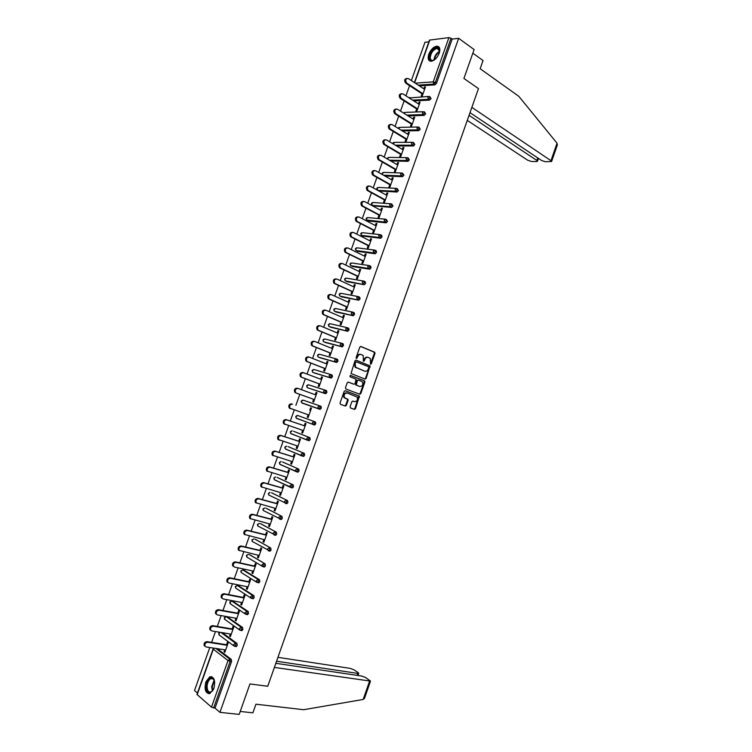 <?xml version="1.0" encoding="UTF-8"?>
<svg xmlns="http://www.w3.org/2000/svg" width="752" height="752" viewBox="0 0 752 752"><rect width="100%" height="100%" fill="white"/><g stroke="black" fill="none" stroke-linecap="round" stroke-linejoin="round"><path stroke-width="1.13" d="M370.576 364.222L371.338 363.761L374.975 353.459L374.571 352.18L360.922 346.484L359.813 347.142L356.128 357.567L356.42 358.478L357.679 356.655C358.497 354.812 359.691 354.107 361.242 354.53L363.207 355.583L363.357 361.242L364.316 360.904L364.786 359.559C365.604 357.726 366.779 357.021 368.311 357.435L370.247 358.469L370.576 364.222M370.351 364.034L374.346 353.299L374.186 352.19L360.575 346.437M356.194 358.29L357.059 356.495L357.679 356.655M363.31 361.176L364.156 359.39L364.786 359.559M213.85 688.456C215.58 680.569 214.226 676.668 209.808 676.762L205.879 681.82C204.13 689.687 205.484 693.579 209.949 693.504L213.85 688.456M439.234 53.185C440.512 48.758 439.723 46.427 436.865 46.173C433.481 46.84 430.783 49.538 428.781 54.257C427.493 58.684 428.283 61.025 431.178 61.269C434.543 60.592 437.222 57.895 439.234 53.185M350.084 406.71L350.507 407.969L354.371 409.379L355.48 408.684L359.4 396.144L345.271 390.73L344.153 391.416L340.036 403.044L340.468 404.313L345.215 406.042L346.343 405.347L348.091 400.393L347.95 399.34L344.538 397.695C343.551 394.781 344.435 393.221 347.18 393.005L357.04 396.962C358.037 399.838 357.172 401.399 354.455 401.643L352.942 401.079L351.823 401.775L350.084 406.71M458.664 38.324L474.117 49.566L463.909 78.462L478.479 88.595L267.74 686.256L249.946 683.944L239.183 714.4L219.941 712.351L458.664 38.324L452.168 39.085L451.021 38.258L435.333 82.532L436.489 83.322L452.168 39.085M365.058 379.111L366.158 378.444L370.05 365.895L356.091 360.161L354.972 360.838L351.015 373.518L365.058 379.111M364.87 382.082L360.828 393.55L359.719 394.236L345.882 389.01L345.459 387.731L347.217 382.759L348.336 382.072L353.976 384.244L355.085 383.558L356.1 379.196L349.962 376.724L350.451 375.342L364.729 381.01L364.87 382.082L364.25 381.903L360.208 393.362L360.828 393.55M414.39 82.57L429.486 40.11L448.916 37.609L451.021 38.258M428.875 41.821L424.974 42.272L411.363 80.567M219.941 712.351L215.034 708.14L211.491 707.162L196.958 694.416L213.117 648.938M197.456 693.024L194.514 690.496L209.789 647.528M211.622 642.368L215.467 631.548M217.29 626.425L221.144 615.587M222.949 610.502L226.813 599.654M228.608 594.597L232.471 583.731M234.248 578.72L238.121 567.835M239.888 562.853L243.77 551.959M245.528 547.014L249.401 536.101M251.149 531.194L255.031 520.271M256.77 515.393L260.653 504.451M262.373 499.61L266.274 488.659M267.975 483.856L271.876 472.886M273.578 468.12L277.479 457.131M279.161 452.394L283.072 441.396M284.745 436.696L288.665 425.679M290.319 421.017L294.239 409.99M295.884 405.366L299.804 394.339M301.458 389.696L305.359 378.707M307.013 374.054L310.905 363.113M312.569 358.431L316.451 347.527M318.124 342.818L321.978 331.961M323.661 327.233L327.505 316.423M329.197 311.666L333.023 300.894M334.725 296.128L338.541 285.393M340.242 280.599L344.04 269.912M345.76 265.089L349.539 254.449M351.259 249.608L355.029 239.004M356.758 234.145L360.518 223.579M362.248 218.691L365.989 208.172M367.737 203.266L371.46 192.785M373.218 187.859L376.921 177.425M378.688 172.471L382.383 162.075M384.15 157.102L387.825 146.753M389.602 141.761L393.268 131.45M395.054 126.43L398.71 116.156M400.496 111.127L404.134 100.89M405.93 95.833L409.558 85.643M425.237 87.542L424.448 87.025L425.444 86.959L422.182 96.153L421.186 96.209L422.032 93.84M424.448 87.025L423.818 88.811M217.262 648.675L231.287 659.419L231.541 661.572L230.131 661.365L213.606 707.98M215.034 708.14L231.541 661.572M436.489 83.322L434.957 84.854L419.419 85.897M222.329 632.686L236.946 643.439L237.209 645.573L235.827 646.494M227.198 616.837L242.605 627.488L242.868 629.603L241.458 630.514M232.763 601.252L248.245 611.555L248.527 613.641L247.079 614.563M238.318 585.695L253.885 595.65L254.167 597.708L252.7 598.63M243.874 570.166L259.525 579.754L259.807 581.804L258.293 582.725M249.41 554.647L265.146 563.887L265.447 565.908L264.563 566.98L263.886 566.829M254.956 539.156L270.767 548.039L271.068 550.041L270.175 551.122L269.46 550.953M260.483 523.683L276.379 532.209L276.689 534.183L275.777 535.283L275.016 535.095M266.011 508.23L281.981 516.398L282.301 518.354L281.37 519.463L280.552 519.256M271.528 492.795L287.574 500.606L287.903 502.552L286.954 503.671L286.061 503.426M277.037 477.379L293.167 484.843L293.496 486.76L292.537 487.898L291.522 487.606M282.536 461.991L298.751 469.098L299.089 470.987L298.102 472.134L296.918 471.786M288.035 446.613L304.325 453.362L304.663 455.242L303.667 456.408L302.041 456.013M293.524 431.263L309.89 437.664L310.238 439.516L309.222 440.691L307.577 440.268M297.096 415.48L295.743 416.448L296.194 418.093L296.006 416.561L297.745 415.499L315.455 421.975L315.812 423.808L314.383 424.983L296.373 418.159M302.511 400.139L301.195 401.117L301.665 402.762L301.458 401.201L303.188 400.158L321.01 406.306L321.367 408.12L319.938 409.314L302.144 403.11L319.938 409.314M325.315 390.203L326.556 390.664L326.923 392.459L325.484 393.672L307.587 387.788L325.484 393.672M330.889 374.571L332.093 375.032L332.469 376.808L331.03 378.04L314.233 372.945M336.464 358.967L337.62 359.428L338.005 361.186L336.558 362.426L319.619 357.661M342.028 343.382L343.147 343.843L343.532 345.582L342.085 346.841L325.005 342.395M347.584 327.816L348.665 328.276L349.06 329.987L347.603 331.265L330.391 327.148M353.13 312.268L354.173 312.729L354.577 314.43L353.12 315.718L335.759 311.92M358.676 296.749L359.682 297.209L360.086 298.882L358.619 300.189L341.135 296.72M364.203 281.239L365.181 281.699L365.594 283.354L364.363 284.679L346.493 281.53M369.73 265.757L370.67 266.217L371.084 267.844L369.843 269.188L351.851 266.358M375.248 250.294L376.15 250.745L376.573 252.362L375.304 253.715L357.2 251.206M380.756 234.859L381.621 235.301L382.054 236.899L380.766 238.262L362.539 236.072M386.255 219.434L387.534 221.445L386.218 222.836L367.878 220.956M391.754 204.027L393.005 206.02L391.66 207.43L373.218 205.86M397.235 188.649L398.466 190.613L397.094 192.033L378.895 190.999M402.715 173.289L403.918 175.225L402.527 176.664L384.874 175.987M408.176 157.939L409.361 159.866L407.951 161.313L390.767 160.966M413.638 142.617L414.803 144.516L413.365 145.982L396.595 145.944M419.09 127.314L420.236 129.184L418.779 130.669L402.367 130.923M424.542 112.029L425.66 113.881L424.137 115.385L408.092 115.911M429.975 96.773L431.084 98.587L429.571 100.11L413.779 100.9M416.674 108.927L415.837 111.296L416.815 111.258L420.086 102.056L419.099 102.103L418.45 103.917M411.316 124.042L410.47 126.411L411.447 126.392L414.719 117.18L413.732 117.209L413.083 119.051M405.939 139.167L405.102 141.545L406.071 141.545L409.351 132.314L408.374 132.324L407.706 134.204M400.572 154.32L399.726 156.698L400.694 156.707L403.965 147.467L402.997 147.467L402.32 149.375M395.185 169.482L394.339 171.87L395.298 171.898L398.579 162.648L397.62 162.629L396.934 164.566M389.799 184.672L388.944 187.06L389.903 187.107L393.193 177.839L392.234 177.801L391.529 179.775M384.394 199.872L383.548 202.269L384.498 202.335L387.797 193.057L386.838 193.001L386.133 194.994M378.999 215.1L378.143 217.497L379.093 217.582L382.383 208.295L381.443 208.219L380.719 210.24M373.584 230.347L372.738 232.744L373.678 232.838L376.978 223.541L376.028 223.457L375.304 225.515M368.17 245.603L367.314 248.01L368.254 248.122L371.554 238.816L370.614 238.704L369.871 240.8M362.746 260.888L361.891 263.294L362.821 263.426L366.13 254.11L365.199 253.979L364.447 256.103M357.313 276.191L356.457 278.597L357.388 278.757L360.697 269.423L359.766 269.272L359.005 271.425M351.88 291.513L351.024 293.919L351.936 294.098L355.254 284.754L354.333 284.585L353.562 286.766M346.428 306.854L345.572 309.269L346.484 309.457L349.812 300.104L348.89 299.916L348.11 302.135M340.985 322.213L340.12 324.629L341.032 324.836L344.35 315.473L343.448 315.276L342.649 317.513M335.524 337.592L334.668 340.017L335.561 340.242L338.889 330.861L337.986 330.645L337.178 332.92M330.053 352.998L329.197 355.414L330.09 355.658L333.427 346.268L332.525 346.033L331.707 348.345M324.582 368.414L323.727 370.839L324.61 371.103L327.947 361.693L327.064 361.449L326.227 363.78M319.102 383.858L318.246 386.284L319.13 386.566L322.467 377.147L321.583 376.874L320.737 379.243M313.622 399.312L312.757 401.747L313.631 402.038L316.977 392.61L316.103 392.328L315.248 394.725M308.123 414.803L307.267 417.228L308.132 417.539L311.488 408.101L310.614 407.791L309.749 410.225M302.614 430.332L301.759 432.729L302.624 433.058L305.979 423.611L305.115 423.282L304.25 425.717M297.096 445.88L296.25 448.248L297.115 448.606L300.471 439.14L299.606 438.792L298.741 441.227M291.569 461.446L290.742 463.787L291.588 464.163L294.953 454.678L294.098 454.321L293.233 456.765M286.042 477.031L285.215 479.344L286.061 479.738L289.435 470.254L288.58 469.868L287.715 472.312M280.496 492.635L279.688 494.929L280.524 495.342L283.899 485.839L283.053 485.435L282.188 487.888M274.95 508.267L274.151 510.533L274.988 510.956L278.362 501.443L277.526 501.029L276.651 503.473M269.404 523.909L268.605 526.146L269.432 526.597L272.816 517.075L271.98 516.633L271.115 519.087M263.839 539.579L263.059 541.788L263.877 542.258L267.261 532.717L266.434 532.266L265.569 534.719M258.274 555.267L257.494 557.448L258.312 557.937L261.705 548.387L260.888 547.917L260.013 550.37M252.7 570.975L251.929 573.137L252.747 573.635L256.141 564.075L255.323 563.577L254.449 566.04M247.117 586.701L246.365 588.835L247.164 589.352L250.566 579.783L249.758 579.266L248.884 581.738M241.533 602.446L240.781 604.552L241.58 605.097L244.983 595.509L244.184 594.982L243.3 597.445M235.931 618.21L235.197 620.297L235.987 620.851L239.399 611.254L238.6 610.709L237.717 613.181M230.328 634.002L229.604 636.06L230.385 636.634L233.797 627.027L233.007 626.454L232.133 628.935M224.716 649.813L224.002 651.843L224.782 652.435L228.194 642.81L227.414 642.227L226.531 644.708M419.099 102.103L419.889 102.62M413.732 117.209L414.531 117.707M408.374 132.324L409.163 132.822M402.997 147.467L403.796 147.947M397.62 162.629L398.419 163.099M392.234 177.801L393.042 178.262M386.838 193.001L387.656 193.452M381.443 208.219L382.26 208.661M376.028 223.457L376.855 223.88M370.614 238.704L371.441 239.127M365.199 253.979L366.027 254.392M359.766 269.272L360.603 269.677M354.333 284.585L355.179 284.98M348.89 299.916L349.736 300.302M343.448 315.276L344.294 315.643M337.986 330.645L338.842 331.002M332.525 346.033L333.38 346.381M327.064 361.449L327.919 361.787M321.583 376.874L322.448 377.203M316.103 392.328L316.968 392.647M310.614 407.791L311.488 408.101M307.267 417.228L308.141 417.529M301.759 432.729L302.642 433.02M296.25 448.248L297.143 448.53M290.742 463.787L291.626 464.059M285.215 479.344L286.108 479.607M279.688 494.929L280.581 495.183M274.151 510.533L275.053 510.768M268.605 526.146L269.517 526.381M263.059 541.788L263.971 542.013M257.494 557.448L258.415 557.655M251.929 573.137L252.851 573.325M246.365 588.835L247.286 589.023M240.781 604.552L241.712 604.73M235.197 620.297L236.128 620.456M229.604 636.06L230.535 636.211M224.002 651.843L224.942 651.984M367.784 357.294L367.69 357.266C366.149 356.852 364.974 357.557 364.156 359.39M360.706 354.389L360.612 354.361C359.061 353.938 357.877 354.653 357.059 356.495M364.711 378.98L365.538 378.256L369.58 366.816L369.42 365.716L355.771 360.123M368.771 367.625L368.48 366.732L356.448 361.881L355.668 362.351L355.16 363.771L355.658 367.277L364.758 371.178C366.29 371.582 367.465 370.868 368.273 369.035L368.771 367.625M356.345 361.853L355.047 362.182L355.668 362.351M364.541 371.121L355.038 367.108L354.54 363.601L355.047 362.182M359.315 394.086L360.208 393.362M348.091 382.025L353.449 384.084M350.225 375.314L364.457 380.813M359.766 386.472C362.502 386.237 363.348 384.667 362.323 381.772L358.431 380.014L357.322 380.7L356.307 385.043L359.39 386.349M358.319 379.986L356.692 380.512L357.322 380.7M359.146 386.284L355.687 384.855L356.692 380.512M364.25 381.903L363.836 380.634M353.966 401.483L352.754 401.042M347.001 392.948L346.559 392.807C343.814 393.023 342.94 394.584 343.918 397.498L345.318 398.259M344.754 405.873L345.723 405.14L347.471 400.196L347.339 399.133L344.707 398.062M353.91 409.21L354.869 408.477L358.779 395.947L345.065 390.683M424.598 89.328L408.28 78.528C405.563 78.556 405.018 80.05 406.644 83.011L405.657 83.087C404.04 80.567 404.435 79.007 406.832 78.387M405.695 83.105L422.821 94.357M406.682 83.04L423.019 93.784M419.24 104.434L402.837 93.831C400.13 93.859 399.566 95.354 401.154 98.305L400.177 98.352C398.598 95.824 399.011 94.273 401.418 93.69M400.252 98.409L417.463 109.435M401.23 98.352L417.661 108.89M413.873 119.549L397.385 109.162C394.687 109.19 394.114 110.676 395.665 113.608L394.687 113.646C393.146 111.099 393.587 109.557 396.003 109.021M394.8 113.721L412.105 124.531M395.778 113.684L412.293 124.014M408.505 134.693L391.924 124.512C389.245 124.541 388.652 126.016 390.156 128.93L389.188 128.949C387.684 126.383 388.154 124.86 390.589 124.362M413.967 145.709L412.829 145.709M389.348 129.053L406.738 139.656M390.316 129.043L406.917 139.158M403.119 149.855L386.462 139.881C383.793 139.919 383.191 141.385 384.648 144.281L383.689 144.271C382.223 141.696 382.712 140.182 385.165 139.731M408.797 160.806L406.917 160.768M383.887 144.412L401.371 154.79M384.845 144.412L401.54 154.329M397.733 165.036L380.991 155.26C378.331 155.307 377.711 156.764 379.14 159.64L378.181 159.621C376.752 157.027 377.269 155.523 379.732 155.109M378.416 159.791L395.994 169.952M379.375 159.8L396.144 169.51M435.173 59.276C431.902 61.476 430.012 60.968 429.505 57.763C428.931 51.343 438.961 43.55 439.6 49.999L439.365 52.762M433.951 60.085C434.393 56.146 436.292 53.213 439.629 51.277L437.213 48.325C433.218 49.623 430.887 52.762 430.229 57.744C430.37 59.54 431.178 60.433 432.663 60.414L433.932 60.094M438.989 46.991L437.42 46.624C432.456 48.231 429.571 52.123 428.753 58.308L429.918 61.081M213.596 689.105L213.342 689.622C209.423 694.378 207.091 693.212 206.349 686.153C207.514 679.423 209.808 676.894 213.23 678.577L214.705 682.214M214.301 680.391L213.474 679.122L210.945 678.577C208.765 679.77 207.486 682.29 207.101 686.134C207.157 690.562 208.483 692.498 211.068 691.972L212.628 690.759M211.801 676.687L210.504 676.913C207.806 678.389 206.217 681.519 205.738 686.294C205.663 690.524 206.772 693.006 209.056 693.729M469.991 112.659L541.628 160.514L545.435 161.727L551.601 161.492L550.962 160.674L557.044 143.209L557.317 145.08M557.044 143.209L518.833 96.341L480.161 68.733L483.047 60.555L472.848 53.166M467.265 120.386L527.763 160.279L531.514 161.483L536.58 161.567L537.483 161.257L536.825 160.43L537.718 157.901M469.041 115.347L536.825 160.43M471.861 107.367L550.962 160.674M274.377 667.419L370.52 681.105L365.566 677.496L361.74 676.057L275.824 663.311M364.532 698.27L363.169 699.463L303.658 709.709L255.943 704.21L252.898 712.83L240.226 711.458M357.05 675.362L357.736 673.397L358.732 673.303L358.168 672.608L353.938 669.806L350.178 668.387L277.939 657.333M357.736 673.397L276.567 661.224M392.347 180.236L375.511 170.666C372.86 170.713 372.231 172.17 373.612 175.028L372.663 174.99C371.272 172.377 371.817 170.883 374.299 170.516M372.936 175.178L390.608 185.124M373.894 175.216L390.749 184.719M386.942 195.445L370.022 186.101C367.39 186.148 366.741 187.596 368.085 190.425L367.136 190.378C365.792 187.746 366.365 186.27 368.856 185.941M367.455 190.594L385.212 200.323M368.405 190.651L385.353 199.938M381.537 210.682L364.532 201.545C361.909 201.602 361.251 203.04 362.549 205.851L361.609 205.775C360.302 203.134 360.904 201.668 363.404 201.395M361.966 206.029L379.816 215.533M362.906 206.104L379.939 215.185M376.122 225.938L359.024 217.008C356.42 217.074 355.752 218.503 357.012 221.295L356.072 221.201C354.812 218.541 355.433 217.093 357.952 216.858M356.467 221.483L374.411 230.77M357.407 221.577L374.524 230.441M370.698 241.213L353.515 232.49C350.93 232.565 350.244 233.985 351.457 236.758L350.535 236.654C349.304 233.966 349.962 232.537 352.491 232.349M350.968 236.955L368.997 246.026M351.889 237.068L369.1 245.725M365.275 256.507L348.007 248C345.422 248.075 344.726 249.495 345.911 252.24L344.98 252.117C343.805 249.42 344.482 247.991 347.02 247.85M345.45 252.446L363.573 261.301M346.371 252.578L363.677 261.029M359.841 271.829L342.48 263.529C339.913 263.614 339.208 265.014 340.346 267.75L339.434 267.599C338.287 264.883 338.992 263.473 341.549 263.379M339.932 267.966L358.149 276.586M340.853 268.107L358.234 276.341M354.399 287.161L336.952 279.077C334.405 279.161 333.681 280.562 334.781 283.278L333.869 283.109C332.769 280.402 333.493 279.001 336.041 278.917M334.405 283.495L352.716 291.898M335.317 283.664L352.791 291.682M348.956 302.511L331.416 294.634C328.878 294.737 328.145 296.128 329.207 298.817L328.304 298.638C327.233 295.95 327.975 294.558 330.504 294.464M328.878 299.052L347.274 307.23M329.78 299.23L347.349 307.042M343.495 317.889L325.87 310.228C323.351 310.332 322.599 311.713 323.623 314.383L322.73 314.186C321.696 311.516 322.448 310.134 324.967 310.031M323.332 314.627L341.831 322.58M324.234 314.825L341.887 322.42M338.033 333.277L320.324 325.832C317.805 325.945 317.053 327.327 318.04 329.968L317.147 329.752C316.16 327.111 316.912 325.729 319.421 325.616M317.786 330.213L336.379 337.949M318.679 330.438L336.426 337.817M332.563 348.693L314.759 341.455C312.268 341.577 311.488 342.959 312.447 345.582L311.563 345.347C310.604 342.724 311.375 341.352 313.875 341.22M312.23 345.826L330.918 353.337M313.123 346.07L330.955 353.243M327.092 364.118L309.194 357.106C306.713 357.238 305.923 358.601 306.844 361.214L305.97 360.951C305.049 358.356 305.829 356.984 308.311 356.852L308.884 357.012M306.675 361.468L325.447 368.753M307.549 361.721L325.475 368.677M321.612 379.572L303.62 372.766C301.148 372.917 300.358 374.28 301.242 376.855L300.368 376.583C299.484 374.007 300.274 372.644 302.746 372.503L303.423 372.71M301.101 377.119L319.976 384.178M301.975 377.391L319.985 384.131M316.122 395.044L298.046 388.455C295.583 388.605 294.775 389.968 295.63 392.525L294.756 392.234C293.91 389.677 294.718 388.323 297.172 388.173L297.952 388.427M295.527 392.788L314.496 399.632M296.401 393.089L314.496 399.613M290.808 408.797L289.144 407.913C288.326 405.366 289.144 404.021 291.588 403.862L292.453 404.162C290.009 404.322 289.191 405.676 290.009 408.223L308.997 415.104M285.064 424.476L283.532 423.602C282.743 421.082 283.57 419.738 286.004 419.569L305.124 426.017M286.004 419.569L286.86 419.889C284.425 420.067 283.598 421.411 284.388 423.931L303.488 430.623M286.86 419.889L305.115 426.046M279.359 440.183L277.902 439.318C277.15 436.818 277.986 435.483 280.411 435.295L299.625 441.518M280.411 435.295L281.257 435.643C278.832 435.822 277.996 437.166 278.757 439.666L297.98 446.162M281.257 435.643L299.606 441.574M273.155 455.693L272.271 455.054C271.547 452.572 272.393 451.238 274.809 451.05L294.117 457.037M274.809 451.05L275.655 451.407C273.239 451.604 272.393 452.939 273.117 455.421L292.462 461.719M275.655 451.407L294.088 457.122M267.543 471.466L266.631 470.808C265.935 468.355 266.791 467.02 269.197 466.813L288.608 472.576M269.197 466.813L270.034 467.199C267.637 467.406 266.781 468.74 267.468 471.203L286.935 477.294M270.034 467.199L288.561 472.698M261.922 487.268L260.991 486.591C260.324 484.156 261.188 482.822 263.576 482.605L283.081 488.142M263.576 482.605L264.413 483.01C262.016 483.226 261.151 484.551 261.818 486.995L281.398 492.889M264.413 483.01L283.034 488.283M256.291 503.088L255.332 502.392C254.702 499.967 255.577 498.651 257.955 498.416L277.554 503.718M257.955 498.416L258.782 498.839C256.404 499.065 255.53 500.39 256.159 502.815L275.852 508.502M258.782 498.839L277.488 503.896M250.66 518.918L249.673 518.213C249.072 515.816 249.946 514.49 252.324 514.246L272.017 519.322M252.324 514.246L253.142 514.688C250.773 514.932 249.89 516.257 250.501 518.654L270.306 524.144M280.176 519.049L280.947 519.453M253.142 514.688L271.942 519.529M245.02 534.775L244.015 534.052C243.432 531.673 244.325 530.357 246.684 530.104L266.471 534.945M246.684 530.104L247.502 530.555C245.133 530.818 244.24 532.134 244.823 534.522L264.751 539.795M247.502 530.555L266.396 535.18M239.333 550.652L238.337 549.919C237.782 547.559 238.685 546.243 241.035 545.971L260.925 550.586M241.035 545.971L241.843 546.45C239.493 546.723 238.591 548.039 239.145 550.398L259.186 555.474M241.843 546.45L260.831 550.849M233.628 566.538L232.659 565.805C232.133 563.455 233.035 562.148 235.385 561.866L255.37 566.247M235.385 561.866L236.184 562.364C233.844 562.646 232.932 563.962 233.458 566.303L234.521 567.064L253.621 571.172M236.184 562.364L255.266 566.538M227.922 582.443L226.972 581.71C226.474 579.388 227.386 578.072 229.717 577.78L249.805 581.926M229.717 577.78L230.516 578.297C228.185 578.589 227.264 579.905 227.771 582.236L228.843 582.997L248.047 586.889M230.516 578.297L249.692 582.245M222.207 598.376L221.285 597.643C220.806 595.33 221.727 594.024 224.049 593.713L244.231 597.624M224.049 593.713L224.848 594.249C222.517 594.559 221.596 595.866 222.075 598.178L223.165 598.959L242.454 602.625M224.848 594.249L244.109 597.981M216.482 614.328L215.589 613.594C215.128 611.301 216.059 609.994 218.381 609.675L238.657 613.35M218.381 609.675L219.161 610.229C216.839 610.549 215.909 611.855 216.369 614.149L217.488 614.939L236.871 618.379M219.161 610.229L238.516 613.726M210.757 630.298L209.883 629.565C209.441 627.29 210.381 625.984 212.694 625.645L233.064 629.095M212.694 625.645L213.474 626.219C211.162 626.557 210.222 627.864 210.654 630.148L211.791 630.947L231.268 634.152M213.474 626.219L232.923 629.499M205.014 646.297L204.168 645.554C203.754 643.298 204.694 641.992 207.007 641.644L227.471 644.849M207.007 641.644L207.778 642.236C205.465 642.584 204.525 643.891 204.939 646.156L206.095 646.964L225.666 649.954M207.778 642.236L227.32 645.291M370.717 363.592L371.338 363.761M356.58 357.839L357.2 358.008M363.686 360.734L364.316 360.904M429.862 39.884L414.634 82.729M415.264 83.143L433.218 81.874L448.916 37.609M433.218 81.874L435.333 82.532L433.801 84.074L418.262 85.136L433.791 84.074L434.957 84.854L433.801 84.074L433.218 81.874M211.491 707.162L228.016 660.557L213.324 649.22L197.137 694.782M214.123 648.196L213.324 649.22L213.737 648.13M215.871 648.459L229.877 659.213L230.131 661.365L228.016 660.557L229.877 659.213L231.287 659.419M409.238 97.967L428.264 96.472M412.575 100.129L428.405 99.339L429.909 97.816L429.42 96.406L427.803 97.149L428.377 99.339L412.613 100.148M429.552 100.11L428.377 99.339L429.571 100.11M403.805 113.204L405.441 112.377L422.887 111.728M424.137 115.385L422.962 114.633L406.926 115.169M398.419 128.498L400.12 127.351L417.501 127.013M418.714 130.679L417.529 129.936L401.192 130.199M393.061 143.829L394.791 142.354L412.115 142.316M413.28 145.982L412.096 145.268L395.411 145.239M387.759 159.208L387.835 158.155L389.461 157.365L406.719 157.647M407.847 161.323L406.653 160.608L389.583 160.279M382.542 174.661L382.486 173.204L384.122 172.396L401.314 172.988M402.405 176.673L401.211 175.977L383.68 175.31M376.799 188.376L377.56 190.218L377.128 188.273L378.773 187.445L395.919 188.357M396.962 192.042L395.749 191.365L377.739 190.341L378.942 191.008M371.441 203.444L372.184 205.277L371.77 203.36L373.415 202.514L390.504 203.745M391.501 207.43L390.288 206.772L372.381 205.418L373.594 206.067M366.074 218.531L366.797 220.345L366.403 218.465L368.057 217.601L385.09 219.161M386.039 222.846L384.827 222.197L367.023 220.505L368.236 221.144M361.731 232.725L360.716 233.618L361.402 235.442L361.026 233.581L362.69 232.716L379.675 234.586M380.568 238.271L379.346 237.641L361.656 235.62L362.868 236.241M356.373 247.85L355.339 248.752L356.006 250.557L355.649 248.724L357.313 247.84L374.252 250.049M375.098 253.725L357.501 251.356M351.015 262.993L349.953 263.905L350.592 265.691L350.263 263.886L351.927 262.984L368.828 265.522M369.608 269.188L352.124 266.49M345.647 278.155L344.566 279.067L345.187 280.844L344.867 279.067L346.54 278.146L363.385 281.022M364.118 284.679L346.738 281.643M340.271 293.336L339.161 294.258L339.763 296.015L339.462 294.267L341.145 293.336L357.952 296.542M358.619 300.189L341.352 296.814M333.756 309.476L334.339 311.206L334.057 309.486L335.749 308.536L352.5 312.089M353.12 315.718L335.956 312.005M328.342 324.704L328.915 326.415L328.643 324.723L330.335 323.755L347.048 327.656M347.603 331.265L330.551 327.223M324.121 339.002L322.928 339.942L323.473 341.643L323.219 339.979L324.92 339.002L341.596 343.25M342.085 346.841L325.137 342.451M317.504 355.207L318.03 356.899L317.786 355.264L319.497 354.258L336.125 358.864M336.558 362.426L319.722 357.698M313.33 369.533L312.08 370.482L312.578 372.165L312.353 370.557L314.073 369.542L330.654 374.496M331.03 378.04L314.298 372.964M307.925 384.827L306.637 385.785L307.126 387.449L306.91 385.87L308.63 384.836L325.174 390.156M297.745 415.499L315.455 421.975M293.581 431.281L309.89 437.664M307.399 440.202L290.921 433.519M288.119 446.641L304.325 453.362M301.759 455.9L285.469 448.906M282.658 462.029L298.751 469.098M297.679 472.124L296.495 471.767M296.109 471.617L280.007 464.313M277.187 477.426L293.167 484.843M292.096 487.869L290.939 487.54M290.46 487.352L274.536 479.738M271.707 492.842L287.574 500.606M286.503 503.643L285.375 503.332M266.227 508.286L281.981 516.398M280.9 519.435L279.81 519.153M260.737 523.74L276.379 532.209M275.298 535.245L274.226 534.982M255.238 539.222L270.767 548.039M269.686 551.084L268.643 550.84M249.73 554.722L265.146 563.887M264.065 566.933L263.05 566.707M244.221 570.242L242.868 569.95L258.152 579.472L259.525 579.754M238.694 585.78L237.341 585.498L252.512 595.377L253.885 595.65M233.167 601.337L231.804 601.074L246.863 611.301L248.245 611.555M227.64 616.913L226.267 616.668L241.213 627.253L242.605 627.488M225.177 619.667L224.228 617.683L226.267 616.668L224.444 617.937L224.5 619.178L239.418 629.828L240.668 630.383L241.477 629.358L241.213 627.253L239.362 628.569L240.067 630.279M220.956 632.451L235.555 643.223L236.946 643.439M220.148 632.319L218.888 633.569L218.935 634.791L233.74 645.799L235.009 646.363L235.808 645.357L235.555 643.223L233.693 644.549L234.427 646.269M424.485 113.12L424.006 111.691L422.38 112.452L422.962 114.633L424.485 113.12M419.052 128.451L418.573 126.994L416.946 127.774L417.529 129.936L419.052 128.451M413.619 143.792L413.139 142.316L411.504 143.115L412.096 145.268L413.619 143.792M408.167 159.151L407.706 157.657L406.061 158.475L406.653 160.608L408.167 159.151M402.715 174.539L402.254 173.026L400.609 173.853L401.211 175.977L402.715 174.539M397.253 189.936L396.802 188.404L395.148 189.25L395.749 191.365L397.253 189.936M377.701 190.341L395.571 191.234L397.094 192.033M391.792 205.362L391.341 203.811L389.677 204.666L390.288 206.772L391.792 205.362M371.864 204.873L372.381 205.418L390.081 206.631L391.66 207.43M386.312 220.806L385.879 219.227L384.206 220.101L384.827 222.197L386.312 220.806M366.515 220.007L384.592 222.037L386.218 222.836M380.832 236.26L380.399 234.671L378.726 235.564L379.346 237.641L380.832 236.26M361.242 235.338L379.093 237.463L380.766 238.262M375.342 251.741L374.919 250.134L373.236 251.036L373.866 253.104L375.342 251.741M355.884 250.482L373.584 252.907L375.304 253.715M369.852 267.251L369.429 265.616L367.737 266.537L368.377 268.596L369.852 267.251M350.507 265.635L368.076 268.379L369.843 269.188M364.344 282.771L363.93 281.116L362.238 282.056L362.878 284.096L364.344 282.771M345.13 280.806L364.363 284.679M358.836 298.309L358.431 296.636L356.73 297.595L357.369 299.625L358.836 298.309M339.754 296.006L358.883 300.189M353.318 313.875L352.923 312.174L351.212 313.152L351.861 315.163L353.318 313.875M334.377 311.234L353.393 315.718M347.8 329.451L347.405 327.74L345.685 328.727L346.343 330.73L347.8 329.451M329.009 326.509L347.903 331.265M342.263 345.055L341.878 343.316L340.158 344.322L340.816 346.315L342.263 345.055M323.642 341.793L342.395 346.841M336.727 360.678L336.351 358.92L334.621 359.945L335.279 361.919L336.727 360.678M318.265 357.097L336.887 362.426M331.181 376.32L330.814 374.543L329.075 375.586L329.743 377.551L331.181 376.32M312.888 372.419L331.369 378.04M325.635 391.98L325.268 390.185L323.52 391.237L324.197 393.193L325.635 391.98M307.512 387.759L325.842 393.672M320.07 407.659L319.713 405.845L317.964 406.917L318.641 408.862L320.07 407.659M301.815 402.818L320.314 409.323M314.505 423.367L314.148 421.524L312.39 422.615L313.086 424.542L314.505 423.367M314.768 425.002L296.692 418.45M308.931 439.083L308.583 437.232L306.816 438.341L307.512 440.249L308.931 439.083M290.281 431.817L290.714 433.434L290.545 431.93L292.18 430.821M309.222 440.691L291.24 433.81M303.347 454.828L303.009 452.948L301.242 454.076L301.937 455.975L303.347 454.828M286.239 446.209L284.82 447.186L285.234 448.803L285.074 447.327L286.644 446.19M303.667 456.408L285.769 449.188M297.764 470.592L297.425 468.693L295.649 469.84L296.354 471.72L297.764 470.592M280.806 461.606L279.34 462.593L279.744 464.191L279.594 462.734L281.107 461.587M298.102 472.134L280.299 464.586M292.171 486.375L291.842 484.457L290.056 485.613L290.761 487.493L292.171 486.375M273.86 478.018L274.254 479.597L274.113 478.169L275.561 477.003M292.537 487.898L274.818 480.011M286.568 502.186L286.239 500.24L284.453 501.415L285.168 503.276L286.568 502.186M269.921 492.447L268.379 493.444L268.746 495.032L268.624 493.622L270.015 492.438M269.066 495.183L286.954 503.671M280.957 518.006L280.637 516.041L278.842 517.235L279.565 519.087L280.957 518.006M281.37 519.463L263.238 510.476L263.125 509.095L264.901 507.929L262.89 508.897L263.585 510.655M275.335 533.854L275.025 531.871L273.22 533.083L273.954 534.916L275.335 533.854M275.777 535.283L257.729 525.949L257.616 524.586L259.402 523.411L257.391 524.379L258.105 526.156M269.714 549.721L269.413 547.719L267.599 548.941L268.332 550.765L269.714 549.721M270.175 551.122L252.202 541.431L252.108 540.096L253.894 538.902L251.882 539.87L252.616 541.666M264.084 565.607L263.783 563.577L261.969 564.827L262.702 566.632L264.084 565.607M264.563 566.98L262.053 566.171L246.675 556.941L246.59 555.625L248.386 554.412L246.365 555.39L247.126 557.213M258.444 581.512L258.152 579.472L256.329 580.732L257.071 582.527L258.444 581.512M240.837 570.947L241.138 572.469L241.063 571.172L242.868 569.95L240.847 570.928M241.627 572.78L256.404 582.057L258.951 582.856M252.794 597.445L252.512 595.377L250.679 596.656L251.431 598.442L252.794 597.445M235.31 586.504L235.602 588.017L235.526 586.739L237.341 585.498L235.32 586.485M236.137 588.374L250.745 597.962L253.33 598.752M247.145 613.397L246.863 611.301L245.03 612.598L245.782 614.365L247.145 613.397M247.699 614.675L245.086 613.886L230.056 603.593L229.99 602.333L231.804 601.074L229.783 602.061L230.657 604.006M242.059 630.618L240.123 630.317M219.819 632.272L218.691 633.269L219.584 635.271M236.41 646.579L234.464 646.297M373.941 352.011L374.571 352.18M374.346 353.299L374.975 353.459M369.166 365.538L369.796 365.707M369.58 366.816L370.2 366.985M365.538 378.256L366.158 378.444M354.54 363.601L355.16 363.771M355.893 367.719L356.514 367.897M364.128 371.009L364.758 371.178M353.355 384.056L353.976 384.244M355.536 383.783L356.157 383.971M355.959 385.052L356.58 385.24M353.835 401.446L354.455 401.643M347.048 398.927L347.659 399.124M347.471 400.196L348.091 400.393M345.723 405.14L346.343 405.347M358.497 395.749L359.118 395.937M358.92 397.009L359.541 397.197M354.869 408.477L355.48 408.684M439.553 51.897C436.705 53.73 435.013 56.353 434.477 59.775M212.412 691.003L211.669 686.708L214.16 680.109M214.376 680.645L212.224 686.726L212.788 690.543M363.169 699.463L369.533 681.218M345.638 405.347L345.375 406.08M291.588 403.862L292.453 404.162M409.671 97.44L409.069 97.863M404.369 112.396L403.58 113.063M406.86 115.131L422.906 114.595L424.175 115.376M399.058 127.37L398.165 128.235M401.107 130.143L417.445 129.88L418.779 130.669M393.747 142.363L392.835 143.228M395.289 145.164L411.993 145.192L413.365 145.982M388.427 157.384L387.496 158.249M387.487 158.287L387.421 159.02M389.423 160.185L406.522 160.524L407.951 161.313M383.097 172.415L382.157 173.289M382.148 173.317L382.223 174.483M383.492 175.197L401.051 175.865L402.527 176.664M377.758 187.464L376.808 188.338M372.428 202.532L371.45 203.416M367.079 217.619L366.083 218.503M334.894 308.536L333.766 309.467M329.508 323.755L328.351 324.695M318.726 354.258L317.504 355.198M291.673 430.83L290.281 431.808M275.373 477.012L273.869 478.009M374.186 352.19L374.816 352.35M369.42 365.716L370.05 365.895M355.038 367.108L355.658 367.277M355.687 384.855L356.307 385.043M364.1 380.822L364.729 381.01M343.918 397.498L344.538 397.695M347.339 399.133L347.95 399.34M358.779 395.947L359.4 396.144M406.644 83.011L405.657 83.087M401.154 98.305L400.177 98.352M395.665 113.608L394.687 113.646M390.156 128.93L389.188 128.949M384.648 144.281L383.689 144.271M379.14 159.64L378.181 159.621M439.6 50.008L439.582 50.553M439.431 49.895L437.213 48.325M213.183 678.859L210.945 678.577M213.474 679.122L213.23 678.577M537.483 161.257L538.479 158.409M551.601 161.492L557.382 144.892M358.732 673.303L357.971 675.493M364.476 698.458L370.52 681.105M373.612 175.028L372.663 174.99M368.085 190.425L367.136 190.378M362.549 205.851L361.609 205.775M357.012 221.295L356.072 221.201M351.457 236.758L350.535 236.654M345.911 252.24L344.98 252.117M340.346 267.75L339.434 267.599M334.781 283.278L333.869 283.109M329.207 298.817L328.304 298.638M323.623 314.383L322.73 314.186M318.04 329.968L317.147 329.752M312.447 345.582L311.563 345.347M306.844 361.214L305.97 360.951M301.242 376.855L300.368 376.583M295.63 392.525L294.756 392.234M290.009 408.223L289.144 407.913M284.388 423.931L283.532 423.602M278.757 439.666L277.902 439.318M273.117 455.421L272.271 455.054M267.468 471.203L266.631 470.808M261.818 486.995L260.991 486.591M256.159 502.815L255.332 502.392M250.501 518.654L249.673 518.213M244.823 534.522L244.015 534.052M239.145 550.398L238.337 549.919M233.458 566.303L232.659 565.805M227.771 582.236L226.972 581.71M222.075 598.178L221.285 597.643M216.369 614.149L215.589 613.594M210.654 630.148L209.883 629.565M204.939 646.156L204.168 645.554"/></g></svg>
